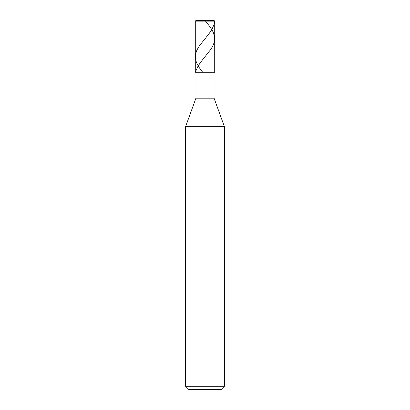 <?xml version="1.0" encoding="UTF-8"?>
<svg xmlns="http://www.w3.org/2000/svg" width="410" height="410" viewBox="0 0 410 410"><rect width="100%" height="100%" fill="white"/><g stroke="black" fill="none" stroke-linecap="round" stroke-linejoin="round"><path stroke-width="0.61" d="M214.061 20.5L195.939 20.5L214.061 20.5L214.712 21.146L195.288 21.146L195.939 20.5L195.288 21.146L214.712 21.146L214.712 72.288L195.288 72.288L195.288 21.146L195.288 72.288L214.712 72.288L214.712 21.146L214.061 20.5L214.696 21.146L214.333 23.729L211.97 29.412L208.772 34.061L199.296 45.946L196.908 50.076L195.652 53.695L195.324 57.825L196.41 62.474L198.865 67.122L202.719 72.288M214.061 98.185L195.939 98.185L195.939 72.288L195.939 98.185L214.061 98.185L224.419 126.644L185.581 126.644L195.939 98.185L185.581 126.644L224.419 126.644L224.419 386.261L185.581 386.261L185.581 126.644L185.581 386.261L188.815 389.5L221.185 389.5L224.419 386.261L185.581 386.261L188.815 389.5L221.185 389.5L224.419 386.261L224.419 126.644L214.061 98.185L214.061 72.288L214.061 98.185M205.543 21.146L210.417 27.347L213.138 31.995L214.563 36.644L214.466 41.292L213.338 44.91L211.068 49.041L200.859 61.956L198.05 66.092L195.949 70.74L195.56 72.288L196.17 72.288M205.005 20.5L204.457 21.146"/></g></svg>
